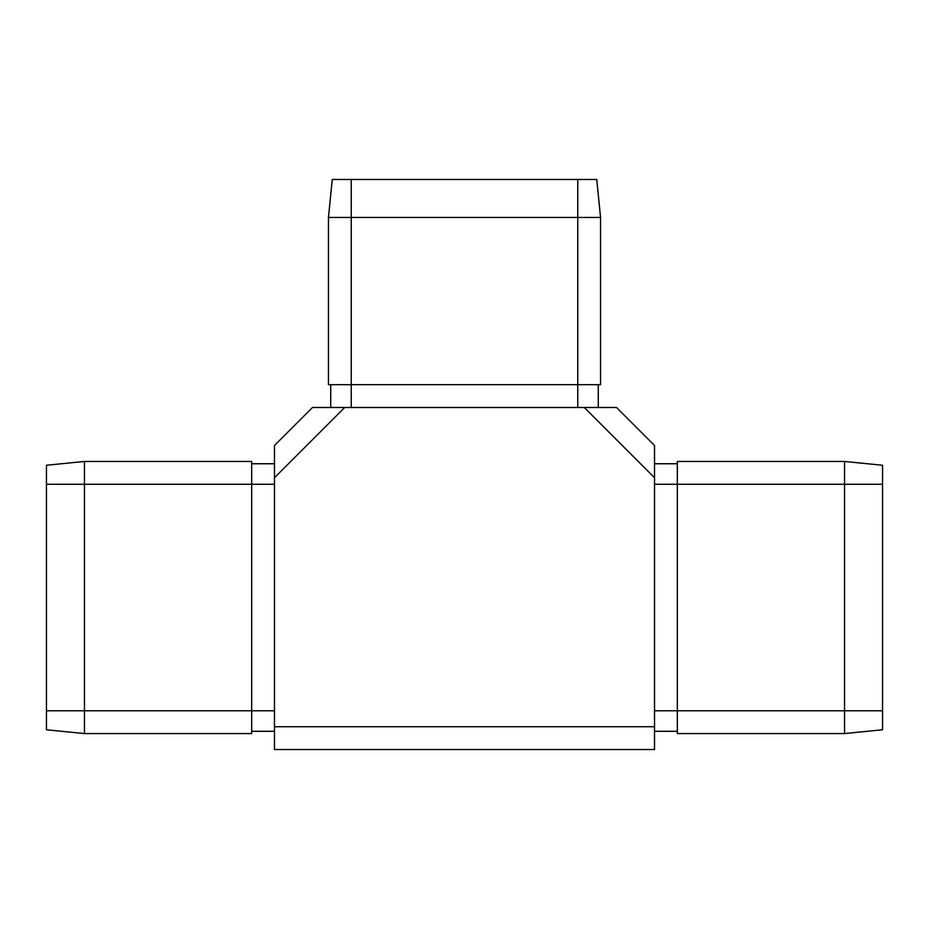 <?xml version="1.0" encoding="UTF-8"?>
<svg xmlns="http://www.w3.org/2000/svg" width="929" height="929" viewBox="0 0 929 929"><rect width="100%" height="100%" fill="white"/><g stroke="black" fill="none" stroke-linecap="round" stroke-linejoin="round"><path stroke-width="1.39" d="M84.458 733.573L46.45 729.776L46.45 710.766L251.678 710.766L251.678 733.573L84.458 733.573L84.458 461.458L251.678 461.458L251.678 484.264L46.45 484.264L46.45 465.255L84.458 461.458M274.473 710.766L251.678 710.766L251.678 484.264L274.473 484.264M46.45 710.766L46.45 484.264M330.724 384.687L330.724 407.494L344.729 407.494L274.473 477.75L274.473 463.745L251.678 463.745M274.473 749.529L274.473 726.733L654.527 726.733L654.527 749.529L274.473 749.529M598.276 384.687L598.276 407.494L584.271 407.494L616.519 407.494L654.527 445.502L654.527 477.75L584.271 407.494L312.481 407.494L274.473 445.502L274.473 726.733M328.448 217.467L332.245 179.471L351.243 179.471L351.243 384.687L328.448 384.687L328.448 217.467L600.552 217.467L600.552 384.687L577.757 384.687L577.757 179.471L596.755 179.471L600.552 217.467M351.243 407.494L351.243 384.687L577.757 384.687L577.757 407.494M351.243 179.471L577.757 179.471M654.527 726.733L654.527 463.745L677.322 463.745M677.322 461.458L844.542 461.458L844.542 484.264L677.322 484.264L677.322 461.458M882.55 484.264L882.55 729.776L844.542 733.573L844.542 484.264L882.55 484.264L882.55 465.255L844.542 461.458M844.542 733.573L677.322 733.573L677.322 484.264L654.527 484.264M677.322 731.297L654.527 731.297M251.678 731.297L274.473 731.297M654.527 710.766L882.55 710.766"/></g></svg>
